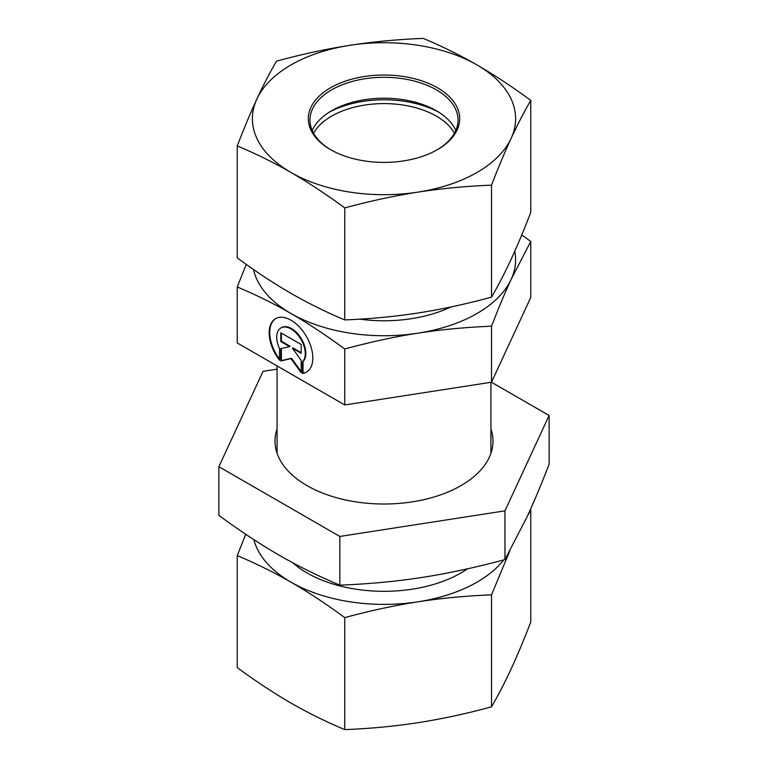 <?xml version="1.0" encoding="UTF-8"?>
<svg xmlns="http://www.w3.org/2000/svg" width="768" height="768" viewBox="0 0 768 768"><rect width="100%" height="100%" fill="white"/><g stroke="black" fill="none" stroke-linecap="round" stroke-linejoin="round"><path stroke-width="1.15" d="M302.458 373.459L302.458 361.814A20.16 11.645 -120 0 0 300.307 338.304A20.16 11.645 -120 0 0 280.896 327.946A20.16 11.645 -120 0 0 279.523 348.586L279.523 360.23A30.854 17.827 60 0 1 275.549 318.682A30.854 17.827 60 0 1 306.422 336.48A30.854 17.827 60 0 1 306.432 372.115A30.854 17.827 60 0 1 302.458 373.459L303.034 373.123A30.854 17.827 -120 0 0 306.72 371.942M275.846 318.518A30.854 17.827 -120 0 0 279.523 359.136M281.194 327.782A20.16 11.645 60 0 1 281.482 327.61A20.16 11.645 60 0 1 300.883 337.968A20.16 11.645 60 0 1 303.034 361.478L303.034 373.123M302.458 361.814L303.034 361.478M281.386 333.082L281.386 341.222L290.112 346.262L289.536 346.598L280.8 341.558L280.8 332.746L301.181 344.496L301.181 353.318L292.454 348.278L301.181 360.374L301.181 372.72L290.995 358.608L280.8 360.97L280.8 348.614L289.536 346.598M280.8 341.558L281.386 341.222M281.386 348.48L281.386 360.634L291.571 358.272L301.181 371.578M280.8 360.97L281.386 360.634M290.995 358.608L291.571 358.272M292.454 348.278L293.03 347.942L301.181 352.646M253.469 269.472A131.606 75.984 0 0 0 290.938 313.478C274.349 303.888 256.445 295.046 237.235 286.963L237.235 342.95L344.755 404.957L491.52 382.205L530.765 297.437L530.765 241.45L511.142 279.37C505.085 292.435 498.547 308.045 491.52 326.208C465.264 327.283 440.803 329.587 418.138 333.13C395.472 336.614 371.011 341.894 344.755 348.97C325.517 334.877 307.594 323.059 290.995 313.507A131.606 75.984 0 0 0 418.138 333.13A131.606 75.984 0 0 0 511.142 279.37A131.606 75.984 0 0 0 514.781 251.213M491.52 382.205L491.52 326.208M344.755 404.957L344.755 348.97M521.75 234.941L530.765 241.45M237.235 286.963L246.25 264.403M454.445 133.19A74.035 42.739 0 0 0 338.122 112.781A74.035 42.739 0 0 0 313.555 133.19M329.424 112.07A80.611 46.541 180 0 1 334.042 109.795A80.611 46.541 180 0 1 438.576 112.07M467.568 568.79A108.989 62.928 180 0 1 292.589 562.666M509.712 551.146L491.52 594.854C466.522 595.814 442.061 598.118 418.138 601.786C394.214 605.539 369.754 610.819 344.755 617.616C326.438 604.128 308.515 592.31 290.995 582.163C273.466 572.102 255.542 563.251 237.235 555.61L237.235 667.594C255.542 681.082 273.466 692.899 290.995 703.056C308.515 713.117 326.438 721.958 344.755 729.6C369.754 728.65 394.214 726.336 418.138 722.678C442.061 718.925 466.522 713.645 491.52 706.838C498.211 695.328 504.749 682.685 511.142 668.918C517.546 655.056 524.083 639.446 530.765 622.08L530.765 510.096L527.587 515.702M253.834 539.626A131.606 75.984 0 0 0 290.995 582.163A131.606 75.984 0 0 0 418.138 601.786A131.606 75.984 0 0 0 503.789 559.882M237.235 555.61L245.741 534.278M344.755 617.616L344.755 729.6M491.52 594.854L491.52 706.838M331.075 149.942A74.035 42.739 180 0 1 309.965 120.048A74.035 42.739 180 0 1 355.651 80.573A74.035 42.739 180 0 1 436.32 89.808A74.035 42.739 180 0 1 458.035 120.048A74.035 42.739 180 0 1 436.925 149.942M437.482 87.792A75.677 43.69 0 0 0 330.47 87.821A75.677 43.69 0 0 0 330.49 149.606A75.677 43.69 0 0 0 437.51 149.606A75.677 43.69 0 0 0 437.482 87.792M312.221 130.502A74.035 42.739 180 0 1 331.651 110.726A74.035 42.739 180 0 1 436.32 110.707A74.035 42.739 180 0 1 436.349 110.726A74.035 42.739 180 0 1 455.779 130.502M418.138 192.096A131.606 75.984 0 0 0 511.142 138.336A131.606 75.984 0 0 0 477.005 64.944A131.606 75.984 0 0 0 349.862 45.322A131.606 75.984 0 0 0 256.858 99.082A131.606 75.984 0 0 0 290.995 172.474A131.606 75.984 0 0 0 418.138 192.096C394.214 195.85 369.754 201.12 344.755 207.926C326.438 194.438 308.515 182.621 290.995 172.474C273.466 162.403 255.542 153.562 237.235 145.92C243.917 128.554 250.454 112.944 256.858 99.082C263.251 85.315 269.789 72.672 276.48 61.162C301.478 54.355 325.939 49.075 349.862 45.322C373.786 41.664 398.246 39.35 423.245 38.4C441.562 46.042 459.485 54.883 477.005 64.944C494.534 75.101 512.458 86.918 530.765 100.406C524.083 111.917 517.546 124.56 511.142 138.336C504.749 152.189 498.211 167.808 491.52 185.165C466.522 186.125 442.061 188.429 418.138 192.096M237.235 145.92L237.235 257.904C255.542 271.392 273.466 283.21 290.995 293.357C308.515 303.418 326.438 312.269 344.755 319.91C369.754 318.96 394.214 316.646 418.138 312.989C442.061 309.235 466.522 303.955 491.52 297.149C498.211 285.638 504.749 272.995 511.142 259.229C517.546 245.366 524.083 229.757 530.765 212.39L530.765 100.406M491.52 297.149L491.52 185.165M344.755 319.91L344.755 207.926M490.934 428.918A108.989 62.928 180 0 1 384 504.01A108.989 62.928 180 0 1 277.066 428.918M218.88 466.694L218.88 515.405C240.518 531.264 260.688 544.56 279.37 555.302C298.051 566.112 318.211 576.067 339.85 585.168C369.379 583.958 396.902 581.366 422.4 577.373C447.907 573.456 475.421 567.523 504.96 559.565L527.04 516.893C533.856 502.205 541.219 484.637 549.12 464.208L549.12 415.488L504.96 510.845L339.85 536.448L218.88 466.694L263.04 371.328L277.066 369.158M491.424 382.214L549.12 415.488M504.96 559.565L504.96 510.845M339.85 585.168L339.85 536.448M359.741 319.142A105.696 61.027 0 0 0 451.027 306.941M490.934 453.254L490.934 382.291M277.066 453.254L277.066 365.923M280.896 327.946L281.482 327.61"/></g></svg>
